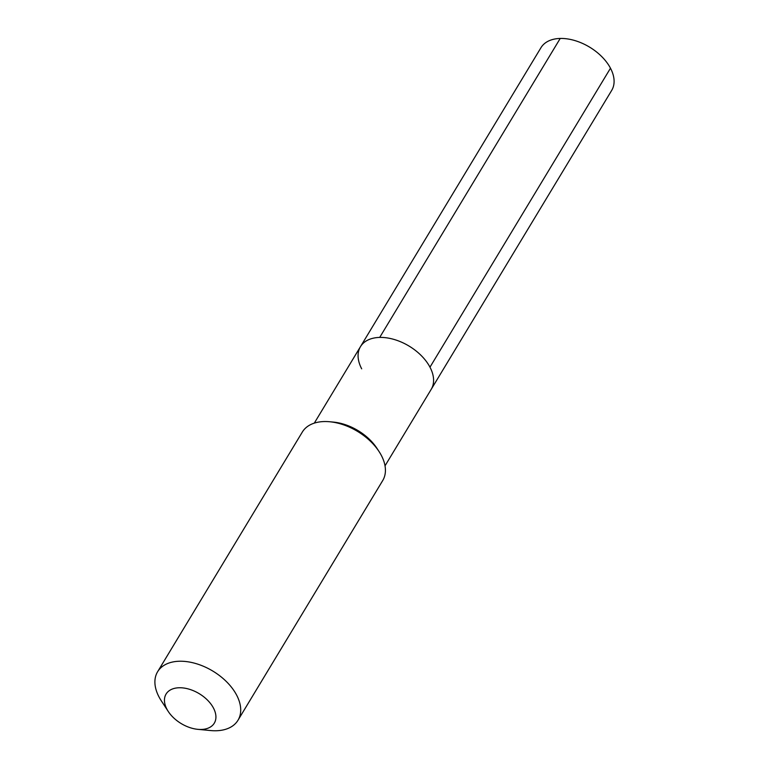 <?xml version="1.0" encoding="UTF-8"?>
<svg xmlns="http://www.w3.org/2000/svg" width="769" height="769" viewBox="0 0 769 769"><rect width="100%" height="100%" fill="white"/><g stroke="black" fill="none" stroke-linecap="round" stroke-linejoin="round"><path stroke-width="1.15" d="M385.029 465.831L431.198 389.354A41.315 25.608 -148.9 0 0 429.977 367.178A41.315 25.608 31.1 0 0 394.266 339.504A41.315 25.608 31.1 0 0 360.469 346.656A41.315 25.608 31.1 0 1 394.266 339.504A41.315 25.608 31.1 0 1 429.977 367.178A41.315 25.608 -148.9 0 1 431.198 389.354L611.701 90.386A41.315 25.608 -148.9 0 0 610.48 68.21L429.977 367.178M329.747 421.758L333.563 422.114A41.315 25.608 31.1 0 1 376.945 448.317L379.05 451.528A46.947 29.097 31.1 0 1 381.318 455.373A46.947 29.097 -148.9 0 1 382.702 480.577L237.986 720.255A46.947 29.097 -148.9 0 0 236.602 695.051A46.947 29.097 31.1 0 0 196.018 663.609A46.947 29.097 31.1 0 0 157.616 671.731L302.332 432.043A46.947 29.097 31.1 0 1 329.747 421.758A46.947 29.097 31.1 0 1 379.05 451.528M157.616 671.731A46.947 29.097 31.1 0 0 159.01 696.935A46.947 29.097 -148.9 0 0 161.279 700.78L168.267 711.479A28.165 17.456 -148.9 0 0 197.854 729.339A28.165 17.456 -148.9 0 0 213.465 708.047A28.165 17.456 31.1 0 0 179.187 687.755A28.165 17.456 31.1 0 0 166.911 709.172A28.165 17.456 -148.9 0 0 168.267 711.479M197.854 729.339L210.581 730.55A46.947 29.097 -148.9 0 0 237.986 720.255M361.69 368.832A41.315 25.608 31.1 0 1 360.469 346.656L540.972 47.688A41.315 25.608 31.1 0 1 574.77 40.536A41.315 25.608 31.1 0 1 610.48 68.21M560.216 38.45L379.703 337.418M314.3 423.133L360.469 346.656"/></g></svg>
